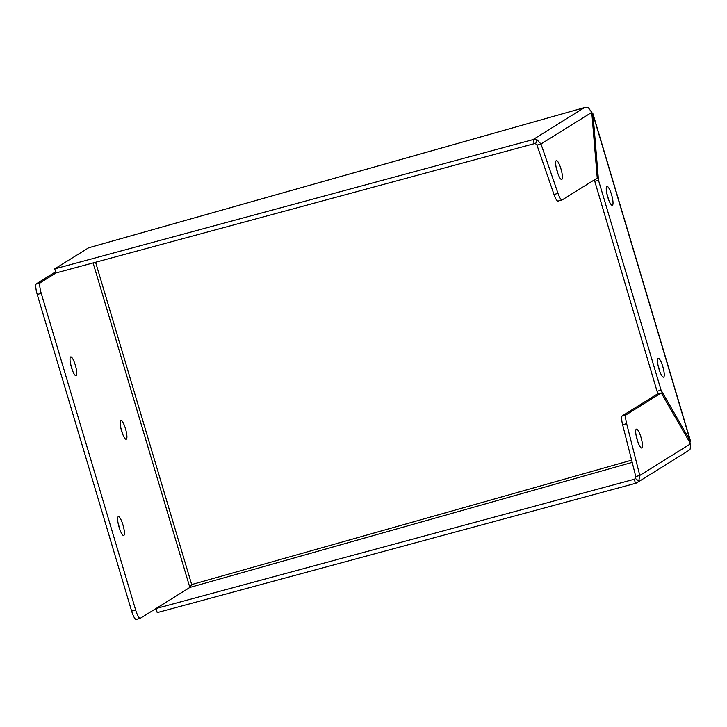 <?xml version="1.0" encoding="UTF-8"?>
<svg xmlns="http://www.w3.org/2000/svg" width="727" height="727" viewBox="0 0 727 727"><rect width="100%" height="100%" fill="white"/><g stroke="black" fill="none" stroke-linecap="round" stroke-linejoin="round"><path stroke-width="1.09" d="M607.717 197.035A9.815 2.172 -105.8 0 1 606.963 186.403A9.815 2.172 -105.8 0 1 611.552 194.654A9.815 2.172 -105.8 0 1 612.307 205.287A9.815 2.172 -105.8 0 1 607.717 197.035M606.854 193.682A9.815 2.172 -105.8 0 1 607.545 195.781A9.815 2.172 -105.8 0 1 608.408 199.143M658.953 368.907A9.815 2.172 -105.8 0 1 658.199 358.266A9.815 2.172 -105.8 0 1 662.788 366.517A9.815 2.172 -105.8 0 1 663.542 377.159A9.815 2.172 -105.8 0 1 658.953 368.907M658.099 365.545A9.815 2.172 -105.8 0 1 658.78 367.653A9.815 2.172 -105.8 0 1 659.643 371.006M75.317 365.136A9.815 2.172 74.2 0 0 70.737 356.875A9.815 2.172 74.2 0 0 71.491 367.517A9.815 2.172 74.2 0 0 76.071 375.768A9.815 2.172 74.2 0 0 75.317 365.136M72.173 369.625A9.815 2.172 74.2 0 0 71.319 366.263A9.815 2.172 74.2 0 0 70.628 364.154M122.945 524.885A9.815 2.172 74.2 0 0 118.356 516.633A9.815 2.172 74.2 0 0 119.11 527.266A9.815 2.172 74.2 0 0 123.699 535.517A9.815 2.172 74.2 0 0 122.945 524.885M119.801 529.374A9.815 2.172 74.2 0 0 118.937 526.012A9.815 2.172 74.2 0 0 118.256 523.913M125.453 428.621A9.815 2.172 74.2 0 0 120.864 420.37A9.815 2.172 74.2 0 0 121.618 431.011A9.815 2.172 74.2 0 0 126.207 439.262A9.815 2.172 74.2 0 0 125.453 428.621M122.309 433.119A9.815 2.172 74.2 0 0 121.445 429.757A9.815 2.172 74.2 0 0 120.764 427.649M561.835 179.424A9.815 2.172 -105.8 0 1 561.698 179.478A9.815 2.172 -105.8 0 1 557.027 170.927A9.815 2.172 -105.8 0 1 556.237 160.649A9.815 2.172 -105.8 0 1 556.364 160.585A9.815 2.172 -105.8 0 1 561.035 169.137A9.815 2.172 -105.8 0 1 561.835 179.424M641.886 447.968A9.815 2.172 -105.8 0 1 641.759 448.023A9.815 2.172 -105.8 0 1 637.079 439.471A9.815 2.172 -105.8 0 1 636.289 429.184A9.815 2.172 -105.8 0 1 636.416 429.13A9.815 2.172 -105.8 0 1 641.096 437.681A9.815 2.172 -105.8 0 1 641.886 447.968M631.618 460.173L191.674 584.572L189.847 587.461L191.674 584.572L95.582 262.247M689.723 443.552L690.341 441.035L689.16 441.371M591.969 114.821L593.005 114.53L592.95 113.794L690.65 441.507L661.052 390.135L657.054 391.271L658.462 393.725M594.35 179.887L657.054 391.271M592.95 113.794L591.778 112.503M189.883 587.434L140.393 618.241A9.887 2.19 -105.8 0 1 140.266 618.295A9.887 2.19 -105.8 0 1 135.64 609.989L41.239 293.335A9.887 2.19 -105.8 0 1 40.358 282.676L55.979 272.952L534.236 143.682A2.154 2.099 -121.9 0 1 535.599 143.764L536.971 145.118L553.992 194.509L557.991 193.373L540.979 143.982L536.971 145.118M55.97 272.952L54.752 268.872L533.018 139.602A6.425 6.252 58.1 0 1 537.08 139.838L540.979 143.982L591.769 112.376L588.47 107.85A6.425 6.252 -121.9 0 0 584.408 107.614L584.408 107.614A6.425 1.427 -105.8 0 1 584.49 107.578A6.425 1.427 -105.8 0 1 584.599 107.569M635.244 478.657L634.28 479.257L635.498 483.337A6.425 6.252 -121.9 0 0 638.788 481.02L635.38 478.475A2.154 2.099 58.1 0 1 634.28 479.257L156.005 608.526L189.847 587.461L93.092 262.92M661.052 390.135L598.485 180.241L594.477 181.377M598.485 180.241L593.005 114.53L690.341 441.035M88.767 247.762A6.425 1.427 74.2 0 0 88.676 247.771A6.425 1.427 74.2 0 0 88.594 247.807L584.408 107.614L533.018 139.602L534.236 143.682M88.594 247.807L54.752 268.872M55.634 271.807L36.35 283.812A9.887 2.19 74.2 0 0 37.241 294.462L131.642 611.125A9.887 2.19 74.2 0 0 136.258 619.431L140.266 618.295M635.498 483.337L157.223 612.607L156.005 608.526M635.38 478.475L635.78 476.558L639.787 475.431L638.788 481.02M637.061 482.646L688.442 450.658A6.425 6.252 -121.9 0 0 690.177 449.041L690.577 443.815L639.787 475.431L626.638 423.632A9.887 2.19 -105.8 0 1 626.238 414.735L661.288 392.925L657.281 394.052L622.23 415.871A9.887 2.19 74.2 0 0 622.63 424.759L635.78 476.558M558.191 201.034A9.887 2.19 -105.8 0 1 558.054 201.097A9.887 2.19 -105.8 0 1 553.992 194.509M557.8 173.335A9.815 2.172 74.2 0 0 556.255 167.864M537.08 139.838L535.599 143.764M636.316 436.409A9.815 2.172 -105.8 0 1 637.861 441.871M591.769 112.376L597.24 178.088L562.189 199.907A9.887 2.19 -105.8 0 1 562.062 199.961A9.887 2.19 -105.8 0 1 557.991 193.373M661.288 392.925L690.577 443.815M632.181 462.39L189.847 587.461M41.239 293.335L37.241 294.462M131.642 611.125L135.64 609.989M36.35 283.812L40.358 282.676M626.638 423.632L622.63 424.759M626.238 414.735L622.23 415.871M88.676 247.771L584.49 107.578M562.062 199.961L558.054 201.097"/></g></svg>
